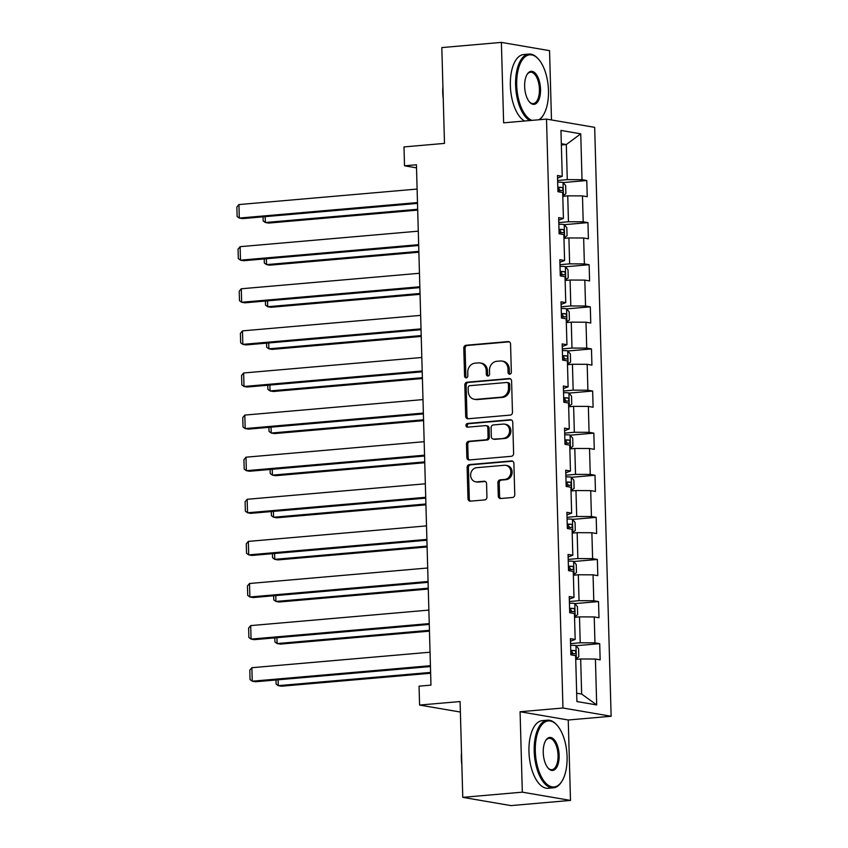 <?xml version="1.0" encoding="UTF-8"?>
<svg xmlns="http://www.w3.org/2000/svg" width="848" height="848" viewBox="0 0 848 848"><rect width="100%" height="100%" fill="white"/><g stroke="black" fill="none" stroke-linecap="round" stroke-linejoin="round"><path stroke-width="1.27" d="M509.754 374.18A1.866 1.632 -80.3 0 0 511.344 372.187L510.56 344.034A2.671 2.332 -80.3 0 0 508.143 341.585L466.05 345.253A2.671 2.332 -80.3 0 0 463.782 348.104L464.577 376.247A1.866 1.632 -80.3 0 0 467.842 375.971L467.746 372.325A8.533 7.452 -80.3 0 1 474.997 363.198L478.495 362.891A8.533 7.452 -80.3 0 1 480.18 362.955A8.533 7.452 -80.3 0 1 486.222 370.714L486.317 374.36A1.866 1.632 -80.3 0 0 489.593 374.074L489.497 370.428A8.533 7.452 -80.3 0 1 496.737 361.301L500.246 360.994A8.533 7.452 -80.3 0 1 501.921 361.068A8.533 7.452 -80.3 0 1 507.973 368.827L508.069 372.463A1.866 1.632 -80.3 0 0 509.754 374.18M498.274 496.08A2.671 2.332 -80.3 0 0 500.691 498.518L512.499 497.5A2.671 2.332 -80.3 0 0 514.768 494.638L513.888 463.379A2.671 2.332 -80.3 0 0 511.482 460.941L469.389 464.598A2.671 2.332 -80.3 0 0 467.121 467.449L467.99 498.709A2.671 2.332 -80.3 0 0 470.407 501.157L484.674 499.917A2.671 2.332 -80.3 0 0 486.932 497.066L486.561 483.689A2.671 2.332 -80.3 0 0 484.144 481.24L477.074 481.855A7.134 6.233 -80.3 0 1 475.675 481.802A7.134 6.233 -80.3 0 1 470.64 474.509A7.134 6.233 -80.3 0 1 476.682 467.683L504.39 465.266A7.134 6.233 -80.3 0 1 505.79 465.329A7.134 6.233 -80.3 0 1 510.825 472.612A7.134 6.233 -80.3 0 1 504.783 479.449L500.172 479.841A2.671 2.332 -80.3 0 0 497.903 482.703L498.274 496.08L499.578 496.303A2.671 2.332 -80.3 0 0 500.839 498.507M551.486 119.95L549.546 50.647L501.38 42.4L441.819 47.583L444.49 143.397L403.987 146.916L404.517 165.805L416.432 164.777L430.964 685.131L419.05 686.17L419.58 705.059L460.379 712.044M522.326 792.17L570.492 800.417L568.245 719.994L520.078 711.737L522.326 792.17L462.764 797.353L460.082 701.54L419.58 705.059M520.078 711.737L562.955 708.016L546.515 119.102L594.681 127.348L611.132 716.263L562.955 708.016M501.38 42.4L503.627 122.833L546.515 119.102M510.199 415.107A2.671 2.332 -80.3 0 0 512.468 412.255L511.588 380.996A2.671 2.332 -80.3 0 0 509.182 378.547L467.078 382.204A2.671 2.332 -80.3 0 0 464.821 385.056L465.69 416.326A2.671 2.332 -80.3 0 0 468.107 418.764L510.199 415.107M512.743 422.187L513.612 453.447A2.671 2.332 -80.3 0 1 511.355 456.298L469.251 459.966A2.671 2.332 -80.3 0 1 466.845 457.517L466.474 444.14A2.671 2.332 -80.3 0 1 468.732 441.289L485.809 439.805A2.671 2.332 -80.3 0 0 488.066 436.943L487.823 428.07A2.671 2.332 -80.3 0 0 485.406 425.622L467.64 427.169A1.866 1.632 -80.3 0 1 467.534 423.459L510.326 419.739A2.671 2.332 -80.3 0 1 512.743 422.187M570.492 800.417L510.931 805.6L462.764 797.353M599.706 643.664L594.957 642.848L594.236 616.941L598.985 617.747L598.529 601.561L593.78 600.744L593.059 574.838L597.808 575.644L597.363 559.457L592.604 558.641L591.883 532.735L596.632 533.54L596.186 517.354L591.427 516.538L590.706 490.621L595.455 491.437L595.01 475.251L590.25 474.435L589.53 448.518L594.278 449.334L593.833 433.137L589.074 432.332L588.353 406.415L593.102 407.231L592.657 391.034L587.897 390.228L587.176 364.311L591.925 365.128L591.48 348.931L586.721 348.125L586 322.208L590.759 323.024L590.303 306.828L585.555 306.022L584.823 280.105L589.583 280.921L589.127 264.724L584.378 263.919L583.647 238.002L588.406 238.818L587.95 222.621L583.201 221.805L582.47 195.899L587.229 196.715L586.774 180.518L582.025 179.702L580.742 133.825L560.952 130.433L562.235 176.32L557.475 175.504L557.931 191.701L562.68 192.507L563.411 218.424L558.652 217.607L559.108 233.804L563.856 234.61L564.588 260.527L559.828 259.711L560.284 275.907L565.033 276.724L565.764 302.63L561.005 301.814L561.461 318.011L566.21 318.827L566.941 344.733L562.182 343.917L562.637 360.114L567.386 360.93L568.107 386.836L563.358 386.02L563.814 402.217L568.563 403.033L569.284 428.94L564.535 428.123L564.991 444.32L569.739 445.136L570.46 471.043L565.711 470.227L566.167 486.423L570.916 487.24L571.637 513.146L566.888 512.33L567.344 528.527L572.093 529.343L572.813 555.249L568.065 554.433L568.52 570.63L573.269 571.446L573.99 597.352L569.241 596.536L569.697 612.733L574.446 613.549L575.167 639.456L570.418 638.65L570.874 654.836L575.622 655.652L576.905 701.54L596.695 704.921L595.413 659.044L600.161 659.85L599.706 643.664L576.046 645.72M574.552 617.302L579.491 616.878L580.223 642.784L570.556 643.621M570.492 641.215L575.167 639.456M580.223 642.784L594.957 642.848M579.491 616.878L594.236 616.941M573.375 575.198L578.325 574.774L579.046 600.681L569.379 601.518M569.315 599.112L573.99 597.352M579.046 600.681L593.78 600.744M578.325 574.774L593.059 574.838M572.199 533.095L577.149 532.671L577.87 558.578L568.202 559.415M568.139 556.998L572.813 555.249M577.87 558.578L592.604 558.641M577.149 532.671L591.883 532.735M571.022 490.992L575.972 490.568L576.693 516.474L567.026 517.312M566.962 514.895L571.637 513.146M576.693 516.474L591.427 516.538M575.972 490.568L590.706 490.621M569.845 448.889L574.796 448.465L575.516 474.371L565.849 475.209M565.786 472.792L570.46 471.043M575.516 474.371L590.25 474.435M574.796 448.465L589.53 448.518M568.669 406.786L573.619 406.351L574.34 432.268L564.673 433.105M564.609 430.689L569.284 428.94M574.34 432.268L589.074 432.332M573.619 406.351L588.353 406.415M567.492 364.682L572.442 364.248L573.163 390.165L563.496 391.002M563.432 388.585L568.107 386.836M573.163 390.165L587.897 390.228M572.442 364.248L587.176 364.311M566.316 322.579L571.266 322.145L571.987 348.062L562.319 348.899M562.256 346.482L566.941 344.733M571.987 348.062L586.721 348.125M571.266 322.145L586 322.208M565.139 280.476L570.089 280.041L570.81 305.958L561.143 306.796M561.079 304.379L565.764 302.63M570.81 305.958L585.555 306.022M570.089 280.041L584.823 280.105M563.962 238.373L568.913 237.938L569.633 263.855L559.966 264.693M559.903 262.276L564.588 260.527M569.633 263.855L584.378 263.919M568.913 237.938L583.647 238.002M562.786 196.27L567.736 195.835L568.457 221.752L558.79 222.589M558.726 220.173L563.411 218.424M568.457 221.752L583.201 221.805M567.736 195.835L582.47 195.899M561.355 144.987L566.305 144.552L567.28 179.638L557.624 180.486M557.549 178.069L562.235 176.32M567.28 179.638L582.025 179.702M561.323 143.704L566.305 144.552L580.742 133.825M568.245 719.994L611.132 716.263M404.517 165.805L416.516 167.862M576.672 693.208L581.654 694.067L580.668 658.981L575.728 659.405M581.654 694.067L596.695 704.921M580.668 658.981L595.413 659.044M563.114 182.574L586.774 180.518M564.291 224.678L587.95 222.621M565.468 266.781L589.127 264.724M566.644 308.895L590.303 306.828M567.821 350.998L591.48 348.931M568.987 393.101L592.657 391.034M570.163 435.204L593.833 433.137M571.34 477.307L595.01 475.251M572.517 519.411L596.186 517.354M573.693 561.514L597.363 559.457M574.87 603.617L598.529 601.561M510.072 374.116A1.866 1.632 -80.3 0 1 509.372 372.696L509.266 369.05A8.533 7.452 -80.3 0 0 503.224 361.29L501.921 361.068M480.18 362.955L481.473 363.177A8.533 7.452 -80.3 0 1 487.526 370.936L487.621 374.583A1.866 1.632 -80.3 0 0 488.321 376.014M509.298 341.829L467.354 345.475A2.671 2.332 -80.3 0 0 465.086 348.327L465.87 376.47A1.866 1.632 -80.3 0 0 466.57 377.901M510.326 378.78L468.382 382.427A2.671 2.332 -80.3 0 0 466.124 385.278L466.994 416.548A2.671 2.332 -80.3 0 0 468.255 418.753M508.397 384.186A1.866 1.632 -80.3 0 0 506.712 382.48L469.76 385.692A1.866 1.632 -80.3 0 0 468.17 387.684L468.276 391.532A8.533 7.452 -80.3 0 0 474.329 399.291A8.533 7.452 -80.3 0 0 476.004 399.355L501.263 397.161A8.533 7.452 -80.3 0 0 508.503 388.034L508.397 384.186L509.701 384.409A1.866 1.632 -80.3 0 0 508.376 382.713L507.072 382.49M474.329 399.291L475.622 399.514A8.533 7.452 -80.3 0 0 477.307 399.578L476.004 399.355M509.701 384.409L509.807 388.257A8.533 7.452 -80.3 0 1 502.557 397.383L477.307 399.578M485.936 425.643L487.24 425.876A2.671 2.332 -80.3 0 1 489.126 428.293L489.37 437.165A2.671 2.332 -80.3 0 1 487.102 440.027L470.036 441.511A2.671 2.332 -80.3 0 0 467.767 444.363L468.149 457.74A2.671 2.332 -80.3 0 0 469.41 459.945M511.471 419.983L468.838 423.682A1.866 1.632 -80.3 0 0 467.99 427.138M503.521 438.257A7.134 6.233 -80.3 0 0 509.563 431.431A7.134 6.233 -80.3 0 0 504.528 424.148A7.134 6.233 -80.3 0 0 503.129 424.085L493.356 424.933A2.671 2.332 -80.3 0 0 491.098 427.784L491.342 436.667A2.671 2.332 -80.3 0 0 493.759 439.105L504.825 438.48A7.134 6.233 -80.3 0 0 510.867 431.653A7.134 6.233 -80.3 0 0 505.832 424.371L504.528 424.148M493.229 439.084L494.532 439.306A2.671 2.332 -80.3 0 0 495.062 439.328L493.759 439.105M504.825 438.48L495.062 439.328M505.79 465.329L507.093 465.552A7.134 6.233 -80.3 0 1 512.128 472.834A7.134 6.233 -80.3 0 1 506.086 479.671L501.475 480.074A2.671 2.332 -80.3 0 0 499.207 482.925L499.578 496.303M475.675 481.802L476.979 482.024A7.134 6.233 -80.3 0 0 478.378 482.077L477.074 481.855M485.3 481.473L478.378 482.077M512.627 461.174L470.682 464.821A2.671 2.332 -80.3 0 0 468.425 467.672L469.294 498.931A2.671 2.332 -80.3 0 0 470.555 501.147M562.775 195.962L565.881 193.651L565.648 185.564L562.966 182.415A7.197 0.784 178.4 0 0 557.666 182.172M563.348 195.909A7.197 0.784 178.4 0 0 562.775 195.835M417.672 209.265L265.35 222.515L268.604 223.077L417.693 210.103M557.899 190.535A7.197 0.784 -1.6 0 1 561.938 190.641C563.295 189.698 563.263 188.616 561.842 187.397A7.197 0.784 178.4 0 0 557.804 187.302M557.825 187.694L559.807 189.804M265.18 216.653L265.35 222.515L263.166 220.936L263.06 216.834M417.481 202.566L239.306 218.063L242.56 218.614L417.513 203.403M417.11 189.062L238.935 204.569L239.306 218.063L237.133 216.473L236.868 207.029L238.935 204.569M538.787 119.769A33.136 15.709 85 0 0 543.43 114.925A33.136 15.709 85 0 0 548.476 90.556A33.136 15.709 85 0 0 538.597 59.286A33.136 15.709 85 0 0 516.708 85.118A33.136 15.709 85 0 0 532.003 120.363M529.809 120.554A33.952 16.091 -95 0 1 515.605 85.118A33.952 16.091 -95 0 1 528.929 54.081A33.952 16.091 -95 0 1 538.024 58.65L538.597 59.286M540.536 89.199A16.568 7.855 -95 0 1 529.587 102.12A16.568 7.855 -95 0 1 524.647 86.485A16.568 7.855 -95 0 1 527.17 74.295A16.568 7.855 -95 0 1 535.554 73.522A16.568 7.855 -95 0 1 540.536 89.199M529.3 101.781A15.752 7.473 85 0 0 533.244 103.594A15.752 7.473 85 0 0 539.423 89.199A15.752 7.473 85 0 0 530.509 72.207A15.752 7.473 85 0 0 526.947 74.677M443.239 98.58A24.444 11.586 -95 0 1 442.73 92.633A24.444 11.586 -95 0 1 442.91 86.803M524.562 121.01A33.952 16.091 -95 0 1 510.358 85.574A33.952 16.091 -95 0 1 523.693 54.537L528.929 54.081M543.43 114.925L542.985 115.657A33.952 16.091 -95 0 1 539.551 119.706M567.079 756.66A33.136 15.709 85 0 0 557.2 725.39A33.136 15.709 85 0 0 535.311 751.222A33.136 15.709 85 0 0 545.275 782.587A33.136 15.709 85 0 0 562.044 781.029A33.136 15.709 85 0 0 567.079 756.66M562.044 781.029L561.588 781.761A33.952 16.091 -95 0 1 553.426 787.824A33.952 16.091 -95 0 1 534.208 751.222A33.952 16.091 -95 0 1 547.543 720.185A33.952 16.091 -95 0 1 556.638 724.754L557.2 725.39M559.139 755.303A16.568 7.855 -95 0 1 548.19 768.214A16.568 7.855 -95 0 1 543.25 752.579A16.568 7.855 -95 0 1 545.773 740.399A16.568 7.855 -95 0 1 554.157 739.626A16.568 7.855 -95 0 1 559.139 755.303M547.903 767.885A15.752 7.473 85 0 0 551.847 769.698A15.752 7.473 85 0 0 558.037 755.303A15.752 7.473 85 0 0 549.112 738.311A15.752 7.473 85 0 0 545.55 740.781M461.842 764.684A24.444 11.586 -95 0 1 461.333 758.737A24.444 11.586 -95 0 1 461.513 752.897M553.426 787.824L548.179 788.28A33.952 16.091 -95 0 1 528.961 751.678A33.952 16.091 -95 0 1 542.296 720.641L547.543 720.185M563.952 238.065L567.058 235.755L566.824 227.667L564.143 224.519A7.197 0.784 178.4 0 0 558.843 224.275M564.524 238.012A7.197 0.784 178.4 0 0 563.952 237.938M418.848 251.368L266.526 264.618L269.781 265.18L418.87 252.206M559.076 232.638A7.197 0.784 -1.6 0 1 563.114 232.744C564.471 231.801 564.439 230.72 563.019 229.501A7.197 0.784 178.4 0 0 558.98 229.405M558.991 229.797L560.984 231.907M266.357 258.757L266.526 264.618L264.343 263.039L264.237 258.937M565.128 280.169L568.224 277.858L568.001 269.77L565.319 266.622A7.197 0.784 178.4 0 0 560.019 266.378M565.701 280.116A7.197 0.784 178.4 0 0 565.128 280.041M420.025 293.472L267.703 306.722L270.957 307.283L420.046 294.32M560.252 274.752A7.197 0.784 -1.6 0 1 564.291 274.847C565.648 273.904 565.616 272.823 564.196 271.604A7.197 0.784 178.4 0 0 560.157 271.508M560.168 271.901L562.16 274.01M267.533 300.86L267.703 306.722L265.519 305.142L265.413 301.04M418.658 244.669L240.482 260.166L243.736 260.718L418.689 245.507M418.287 231.165L240.111 246.673L240.482 260.166L238.309 258.576L238.044 249.132L240.111 246.673M419.834 286.772L241.659 302.27L244.913 302.821L419.866 287.61M419.463 273.279L241.288 288.776L241.659 302.27L239.486 300.68L239.221 291.235L241.288 288.776M566.305 322.272L569.4 319.972L569.178 311.873L566.496 308.725A7.197 0.784 178.4 0 0 561.196 308.481M566.877 322.219A7.197 0.784 178.4 0 0 566.305 322.145M421.202 335.575L268.88 348.825L272.134 349.387L421.223 336.423M561.429 316.855A7.197 0.784 -1.6 0 1 565.457 316.951C566.824 316.007 566.793 314.926 565.372 313.707A7.197 0.784 178.4 0 0 561.334 313.612M561.344 314.004L563.337 316.113M268.71 342.963L268.88 348.825L266.696 347.245L266.579 343.143M567.482 364.375L570.577 362.075L570.354 353.976L567.672 350.828A7.197 0.784 178.4 0 0 562.372 350.584M568.054 364.322A7.197 0.784 178.4 0 0 567.482 364.248M422.378 377.689L270.056 390.928L273.31 391.49L422.399 378.526M562.606 358.958A7.197 0.784 -1.6 0 1 566.634 359.054C568.001 358.11 567.969 357.029 566.549 355.81A7.197 0.784 178.4 0 0 562.51 355.715M562.521 356.107L564.514 358.216M269.887 385.066L270.056 390.928L267.873 389.349L267.756 385.246M568.658 406.478L571.753 404.178L571.531 396.08L568.849 392.931A7.197 0.784 178.4 0 0 563.549 392.688M569.231 406.425A7.197 0.784 178.4 0 0 568.658 406.351M423.555 419.792L271.233 433.042L274.487 433.593L423.576 420.629M563.782 401.062A7.197 0.784 -1.6 0 1 567.81 401.157C569.178 400.214 569.146 399.132 567.725 397.913A7.197 0.784 178.4 0 0 563.687 397.818M563.697 398.21L565.69 400.32M271.063 427.169L271.233 433.042L269.049 431.452L268.933 427.35M421.011 328.876L242.835 344.373L246.09 344.924L421.043 329.713M420.64 315.382L242.464 330.879L242.835 344.373L240.662 342.783L240.397 333.338L242.464 330.879M422.187 370.979L244.012 386.476L247.266 387.027L422.209 371.816M421.816 357.485L243.641 372.982L244.012 386.476L241.839 384.886L241.574 375.441L243.641 372.982M423.364 413.082L245.189 428.579L248.443 429.13L423.385 413.919M422.993 399.588L244.807 415.085L245.189 428.579L243.016 426.989L242.751 417.545L244.807 415.085M424.541 455.185L246.365 470.682L249.619 471.244L424.562 456.023M424.17 441.691L245.984 457.189L246.365 470.682L244.192 469.092L243.927 459.648L245.984 457.189M425.717 497.288L247.542 512.786L250.796 513.347L425.738 498.126M425.346 483.795L247.16 499.292L247.542 512.786L245.369 511.196L245.104 501.751L247.16 499.292M426.894 539.392L248.718 554.889L251.973 555.451L426.915 540.229M426.523 525.898L248.337 541.395L248.718 554.889L246.535 553.299L246.28 543.854L248.337 541.395M428.07 581.495L249.895 596.992L253.149 597.554L428.092 582.332M427.689 568.001L249.513 583.498L249.895 596.992L247.711 595.402L247.457 585.957L249.513 583.498M429.247 623.598L251.072 639.095L254.326 639.657L429.268 624.435M428.865 610.104L250.69 625.601L251.072 639.095L248.888 637.505L248.623 628.061L250.69 625.601M430.424 665.701L252.248 681.198L255.502 681.76L430.445 666.539M430.042 652.207L251.867 667.705L252.248 681.198L250.065 679.608L249.8 670.164L251.867 667.705M569.835 448.581L572.93 446.281L572.707 438.183L570.026 435.035A7.197 0.784 178.4 0 0 564.726 434.791M570.407 448.528A7.197 0.784 178.4 0 0 569.835 448.454M424.731 461.895L272.409 475.145L275.664 475.696L424.753 462.732M564.959 443.165A7.197 0.784 -1.6 0 1 568.987 443.26C570.354 442.317 570.322 441.246 568.902 440.027A7.197 0.784 178.4 0 0 564.863 439.921M564.874 440.313L566.867 442.423M272.24 469.273L272.409 475.145L270.226 473.555L270.109 469.453M571.011 490.685L574.107 488.384L573.884 480.286L571.202 477.138A7.197 0.784 178.4 0 0 565.902 476.894M571.584 490.632A7.197 0.784 178.4 0 0 571.011 490.557M425.908 503.998L273.575 517.248L276.84 517.799L425.929 504.836M566.135 485.268A7.197 0.784 -1.6 0 1 570.163 485.363C571.531 484.42 571.499 483.349 570.079 482.13A7.197 0.784 178.4 0 0 566.04 482.024M566.051 482.417L568.043 484.537M273.416 511.376L273.575 517.248L271.402 515.658L271.286 511.556M572.188 532.788L575.283 530.488L575.061 522.389L572.379 519.241A7.197 0.784 178.4 0 0 567.079 519.008M572.76 532.735A7.197 0.784 178.4 0 0 572.188 532.661M427.085 546.101L274.752 559.351L278.017 559.903L427.106 546.939M567.312 527.371A7.197 0.784 -1.6 0 1 571.34 527.467C572.707 526.523 572.676 525.453 571.255 524.234A7.197 0.784 178.4 0 0 567.217 524.128M567.227 524.52L569.22 526.64M274.593 553.479L274.752 559.351L272.579 557.761L272.462 553.659M573.365 574.891L576.46 572.591L576.237 564.492L573.555 561.344A7.197 0.784 178.4 0 0 568.255 561.111M573.926 574.838A7.197 0.784 178.4 0 0 573.365 574.764M428.261 588.205L275.929 601.455L279.183 602.006L428.282 589.042M568.489 569.474A7.197 0.784 -1.6 0 1 572.517 569.57C573.884 568.637 573.852 567.556 572.432 566.337A7.197 0.784 178.4 0 0 568.393 566.231M568.404 566.623L570.397 568.743M275.77 595.582L275.929 601.455L273.756 599.865L273.639 595.773M574.541 616.994L577.636 614.694L577.414 606.596L574.732 603.447A7.197 0.784 178.4 0 0 569.421 603.214M575.103 616.941A7.197 0.784 178.4 0 0 574.541 616.867M429.438 630.308L277.105 643.558L280.359 644.109L429.459 631.145M569.665 611.578A7.197 0.784 -1.6 0 1 573.693 611.673C575.061 610.74 575.029 609.659 573.608 608.44A7.197 0.784 178.4 0 0 569.57 608.334M569.58 608.726L571.573 610.846M276.946 637.685L277.105 643.558L274.932 641.968L274.816 637.876M575.718 659.097L578.813 656.797L578.59 648.699L575.909 645.551A7.197 0.784 178.4 0 0 570.598 645.317M576.28 659.044A7.197 0.784 178.4 0 0 575.718 658.97M430.614 672.411L278.282 685.661L281.536 686.212L430.636 673.248M570.831 653.681A7.197 0.784 -1.6 0 1 574.87 653.776C576.237 652.843 576.205 651.762 574.785 650.543A7.197 0.784 178.4 0 0 570.746 650.437M570.757 650.829L572.75 652.949M278.123 679.789L278.282 685.661L276.109 684.071L275.992 679.979M509.266 369.05L507.973 368.827M487.621 374.583L486.317 374.36M487.526 370.936L486.222 370.714M465.87 376.47L464.577 376.247M465.086 348.327L463.782 348.104M467.354 345.475L466.05 345.253M509.171 341.765L508.143 341.585M509.372 372.696L508.069 372.463M466.994 416.548L465.69 416.326M466.124 385.278L464.821 385.056M468.382 382.427L467.078 382.204M510.199 378.717L509.182 378.547M502.557 397.383L501.263 397.161M509.807 388.257L508.503 388.034M468.149 457.74L466.845 457.517M467.767 444.363L466.474 444.14M470.036 441.511L468.732 441.289M487.102 440.027L485.809 439.805M489.37 437.165L488.066 436.943M489.126 428.293L487.823 428.07M468.838 423.682L467.534 423.459M511.355 419.919L510.326 419.739M499.207 482.925L497.903 482.703M501.475 480.074L500.172 479.841M506.086 479.671L504.783 479.449M485.173 481.41L484.144 481.24M469.294 498.931L467.99 498.709M468.425 467.672L467.121 467.449M470.682 464.821L469.389 464.598M512.499 461.111L511.482 460.941M563.411 195.856L563.04 182.49M558.419 187.694L561.842 187.397M564.588 237.959L564.217 224.593M559.595 229.797L563.019 229.501M565.764 280.063L565.393 266.696M560.772 271.901L564.196 271.604M566.941 322.166L566.57 308.799M561.948 314.014L565.372 313.707M568.118 364.269L567.747 350.902M563.114 356.118L566.549 355.81M569.294 406.372L568.923 393.006M564.291 398.221L567.725 397.913M570.471 448.475L570.1 435.119M565.468 440.324L568.902 440.027M571.647 490.579L571.266 477.223M566.644 482.427L570.079 482.13M572.824 532.682L572.442 519.326M567.821 524.53L571.255 524.234M574.001 574.785L573.619 561.429M568.997 566.634L572.432 566.337M575.177 616.888L574.796 603.532M570.174 608.737L573.608 608.44M576.343 658.991L575.972 645.635M571.351 650.84L574.785 650.543"/></g></svg>
